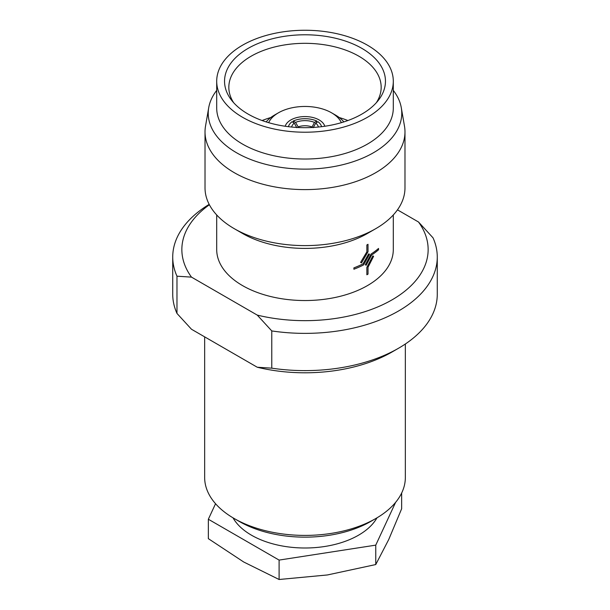 <?xml version="1.0" encoding="UTF-8"?>
<svg xmlns="http://www.w3.org/2000/svg" width="610" height="610" viewBox="0 0 610 610"><rect width="100%" height="100%" fill="white"/><g stroke="black" fill="none" stroke-linecap="round" stroke-linejoin="round"><path stroke-width="0.91" d="M233.012 517.829A75.709 43.714 0 0 0 251.465 535.191A75.709 43.714 0 0 0 376.988 517.829M341.364 122.671A37.584 21.701 0 0 0 331.573 112.812A37.584 21.701 0 0 0 278.427 112.812L278.427 112.812A37.584 21.701 0 0 0 268.636 122.671M274.553 115.046L278.427 112.812L274.553 115.046A43.058 24.857 180 0 0 266.151 121.908M324.794 126.255A20.069 11.59 0 0 0 311.13 117.128A20.069 11.59 0 0 0 290.81 119.964A20.069 11.59 0 0 0 285.205 126.255M248.11 48.388A80.459 46.451 180 0 1 350.628 42.974A80.459 46.451 180 0 1 378.444 100.2A80.459 46.451 180 0 1 361.89 114.078A80.459 46.451 180 0 1 231.556 100.2A80.459 46.451 180 0 1 248.11 48.388M233.668 102.724A76.166 43.973 180 0 1 228.834 87.748A76.166 43.973 180 0 1 251.145 56.204A76.166 43.973 180 0 1 334.509 46.756A76.166 43.973 180 0 1 381.166 87.748A76.166 43.973 180 0 1 376.332 102.724M204.655 336.865L204.655 477.47A100.345 57.935 0 0 0 234.049 518.439L239.212 521.413A93.04 53.718 0 0 0 239.212 521.413A93.04 53.718 0 0 0 370.796 521.413L375.951 518.439A100.345 57.935 0 0 0 405.345 477.47L405.345 344.002M239.204 521.413L234.049 518.439A100.345 57.935 0 0 0 375.951 518.439M216.702 90.402A96.769 55.868 0 0 0 208.712 107.711L205.517 126.148A99.979 57.721 0 0 0 205.021 131.882L205.021 187.888A99.979 57.721 0 0 0 234.309 228.704L242.559 233.47A88.297 50.981 0 0 0 367.441 233.47L375.691 228.704A99.979 57.721 0 0 0 404.979 187.888L404.979 131.882A99.979 57.721 0 0 0 404.483 126.148L401.288 107.711A96.769 55.868 0 0 0 393.297 90.402M242.559 233.47L234.309 228.704A99.979 57.721 0 0 0 375.691 228.704M205.021 131.882A99.979 57.721 0 0 0 234.309 172.699A99.979 57.721 0 0 0 343.262 185.211A99.979 57.721 0 0 0 404.979 131.882M208.712 107.711A96.769 55.868 0 0 0 236.573 152.767A96.769 55.868 0 0 0 346.434 163.747A96.769 55.868 0 0 0 401.288 107.711M216.702 81.237L216.702 108.046A88.297 50.981 0 0 0 242.559 144.097A88.297 50.981 0 0 0 338.794 155.146A88.297 50.981 0 0 0 393.297 108.046L393.297 81.237A88.297 50.981 0 0 0 367.441 45.186A88.297 50.981 0 0 0 271.206 34.137A88.297 50.981 0 0 0 216.702 81.237A88.297 50.981 0 0 0 242.559 117.28A88.297 50.981 0 0 0 338.794 128.336A88.297 50.981 0 0 0 393.297 81.237M371.116 254.004L365.298 264.786L371.116 254.004A88.297 50.981 180 0 0 378.528 248.445L378.543 249.787A88.32 50.988 180 0 1 371.604 255.049L366.175 265.22L365.298 264.786M353.907 267.889A88.32 50.988 0 0 0 363.003 263.878L368.699 253.859L369.515 254.263L368.692 253.851L362.988 263.871A88.297 50.981 180 0 1 353.892 267.881L353.907 269.231L353.892 267.881M366.854 251.854L360.594 262.414L366.869 251.861L366.854 244.976A88.297 50.981 180 0 0 368.013 244.305L368.028 251.724L361.539 262.895L360.609 262.422M366.854 267.363L366.869 274.774L366.854 267.363L372.832 255.903L373.61 256.284L368.028 267.233L368.028 274.111A88.32 50.988 180 0 1 366.869 274.774M216.702 214.964L216.702 249.559A88.297 50.981 0 0 0 242.559 285.61A88.297 50.981 0 0 0 338.794 296.658A88.297 50.981 0 0 0 393.297 249.559L393.297 214.964M347.883 120.536A74.954 43.279 0 0 0 339.198 117.524M270.802 117.524A74.954 43.279 0 0 0 262.117 120.536M209.382 204.754A123.144 71.095 0 0 0 191.487 277.123L257.26 315.103A123.144 71.095 0 0 0 392.077 299.838A123.144 71.095 0 0 0 418.513 222.002L397.461 209.848M209.184 204.365A132.271 76.364 0 0 0 172.729 257.008L172.729 294.249A132.271 76.364 0 0 0 176.976 313.433L191.487 329.255L257.26 367.235L271.77 368.165L271.77 330.925L257.26 315.103M271.77 330.925A132.271 76.364 0 0 0 437.271 257.008A132.271 76.364 0 0 0 433.024 237.824L418.513 222.002M191.487 277.123L176.976 276.193A132.271 76.364 0 0 1 172.729 257.008M271.77 368.165A132.271 76.364 0 0 0 398.528 348.249A132.271 76.364 0 0 0 437.271 294.249L437.271 257.008M176.976 313.433L176.976 276.193M257.26 367.235A123.144 71.095 0 0 0 392.077 351.97L398.528 348.249M369.53 254.271L363.545 264.946A88.32 50.988 180 0 1 353.907 269.231M366.869 251.861L366.854 244.976M366.869 244.984A88.32 50.988 0 0 0 368.028 244.313M371.132 254.012A88.32 50.988 -0 0 0 378.543 248.453M366.869 267.371L372.832 255.903M372.847 255.91L373.61 256.284M331.573 112.812L335.447 115.046A43.058 24.857 180 0 1 343.849 121.908M215.551 503.715L208.345 519.24L279.098 560.087L375.76 545.134L395.608 502.365M208.345 519.24L208.345 538.653L243.725 562.008L279.098 579.5L327.425 574.955L375.76 564.547L388.707 539.575L401.654 508.748L401.654 493.032M375.76 545.134L375.76 564.547M279.098 560.087L279.098 579.5M313.204 127.703L315.713 123.121A16.874 9.737 177.5 0 1 318.42 127.032M315.713 123.121L318.008 121.733A20.069 11.582 177.5 0 1 321.584 126.689M311.817 126.895A13.229 8.021 0 0 0 298.183 126.895L295.537 122.397A16.874 10.233 180 0 1 314.463 122.397L311.817 127.52M295.537 122.397L293.25 121.009A20.069 12.169 180 0 1 316.75 121.009L314.463 122.397M293.25 122.496L293.25 121.009M316.75 122.496L316.75 121.009M298.183 127.52L298.183 126.895M288.416 126.689A20.069 11.582 -177.5 0 1 291.992 121.733L294.287 123.121L296.796 127.703M291.58 127.032A16.874 9.737 -177.5 0 1 294.287 123.121"/></g></svg>
